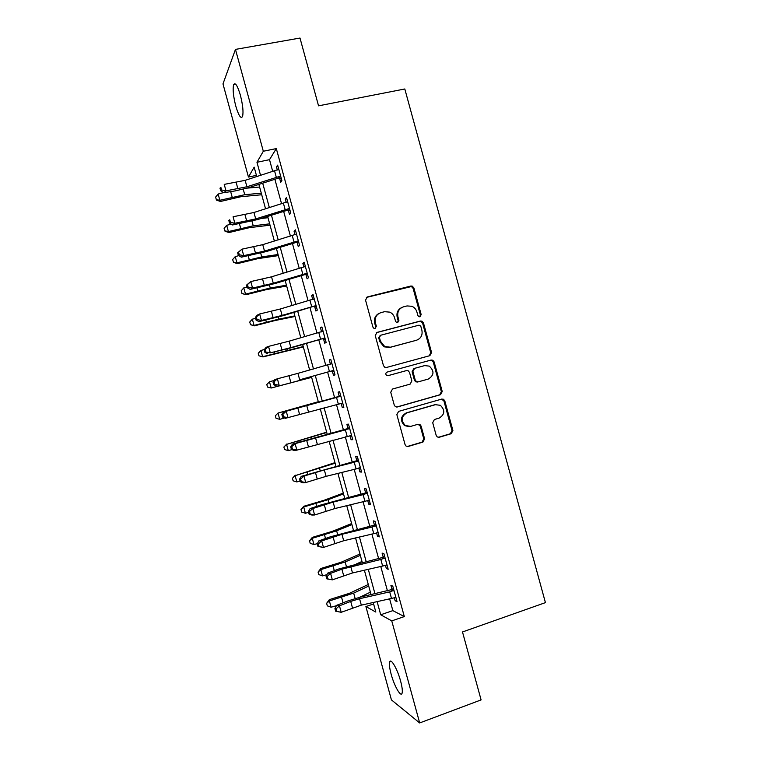 <?xml version="1.0" encoding="UTF-8"?>
<svg xmlns="http://www.w3.org/2000/svg" width="761" height="761" viewBox="0 0 761 761"><rect width="100%" height="100%" fill="white"/><g stroke="black" fill="none" stroke-linecap="round" stroke-linejoin="round"><path stroke-width="1.14" d="M419.996 316.776L421.175 314.588L413.889 287.943L412.243 286.126L410.816 286.041L367.287 296.971L365.537 300.129L372.928 327.135L373.908 328.333L375.125 328.467L376.343 326.241L375.392 322.75C374.517 317.698 376.381 314.331 380.966 312.628L384.609 311.687L389.784 312.143C392.2 313.294 393.798 315.168 394.579 317.784L395.53 321.256L396.548 322.474L397.699 322.578L398.907 320.381L397.955 316.909C397.08 311.896 398.916 308.538 403.444 306.854L407.049 305.932L411.929 306.293C414.431 307.406 416.086 309.308 416.904 312L417.846 315.454L418.902 316.69L419.996 316.776M419.777 316.814L420.367 314.921L413.099 288.352L411.454 286.536L366.374 297.437M375.002 328.495L375.639 326.555L374.678 323.073L375.392 322.75M397.527 322.616L398.146 320.704L397.194 317.242L397.955 316.909M391.125 674.141C389.546 668.196 389.061 664.144 389.661 661.984C390.793 657.647 397.413 669.024 400.6 681.076C402.189 687.05 402.674 691.102 402.074 693.233C400.847 697.59 394.217 685.851 391.125 674.141M235.777 106.055C233.313 96.286 232.59 89.17 233.617 84.709C235.225 82.036 237.48 85.517 240.371 95.163C242.854 105.037 243.577 112.152 242.54 116.509C240.895 119.125 238.64 115.643 235.777 106.055M436.196 435.444L437.29 436.966L439.259 437.252L451.235 433.713L452.909 430.507L444.805 400.904L443.577 399.297L441.751 399.078L398.602 411.397L396.861 414.631L405.071 444.633L406.089 446.098L408.191 446.46L422.897 442.103L424.6 438.869L421.109 426.093L419.996 424.562L418.017 424.267L410.731 426.388L405.299 425.523C400.714 420.462 401.285 416.229 407.021 412.823L435.416 404.681L440.381 405.318C445.29 410.265 444.862 414.536 439.097 418.131L434.407 419.501L432.714 422.716L436.196 435.444M256.409 175.372L248.447 177.056L222.983 83.91L235.463 49.398L299.996 38.05L318.545 105.836L404.804 88.98L545.428 602.626L462.498 631.963L481.095 699.901L419.672 722.95L391.42 699.882L365.898 606.555L375.829 612.063L373.204 602.474M235.463 49.398L263.316 151.249L256.971 162.274L260.547 175.344M389.603 598.774L392.847 610.626L404.31 616.572L276.31 148.585L263.316 151.249M404.31 616.572L391.753 620.89L419.672 722.95M429.87 355.663L431.563 352.505L423.458 322.921L421.955 321.161L420.395 321.037L376.98 332.405L375.24 335.582L383.439 365.575L384.695 367.202L386.578 367.449L429.87 355.663M434.131 361.913L442.236 391.506L440.552 394.683L397.385 406.954L395.387 406.65L394.255 405.099L390.745 392.267L392.486 389.042L410.141 384.124L411.853 380.928L409.542 372.462L408.257 370.816L406.441 370.597L388.034 375.658L386.702 375.468C385.389 374.155 385.513 373.023 387.064 372.1L431.068 360.058L432.771 360.229L434.131 361.913L433.285 362.131L441.37 391.658L442.236 391.506M276.31 148.585L269.508 159.667L272.723 171.406M274.864 179.254L281.57 203.758M283.653 211.396L290.417 236.11M292.452 243.539L299.263 268.471M301.242 275.691L308.119 300.842M310.031 307.834L316.976 333.204M318.83 339.996L325.822 365.575M327.62 372.158L334.659 397.879M336.448 404.433L343.458 430.051M345.304 436.814L352.257 462.222M354.16 469.195L361.056 494.393M363.026 501.585L369.856 526.574M371.882 533.975L378.655 558.755M380.738 566.374L387.463 590.936M281.285 178.454L279.553 178.15L280.704 182.345L281.893 180.661L277.641 165.127L276.481 166.906L277.327 170.017M290.074 210.607L288.352 210.312L289.494 214.507L290.74 213.023L286.488 197.489L285.27 199.068L286.184 202.388M298.873 242.759L297.142 242.474L298.293 246.678L299.596 245.394L295.344 229.851L294.069 231.23L295.04 234.759M307.663 274.911L305.941 274.645L307.092 278.84L308.443 277.755L304.2 262.222L302.868 263.401L303.896 267.14M316.462 307.073L314.74 306.816L315.891 311.021L317.299 310.136L313.047 294.593L311.668 295.572L312.752 299.52M325.261 339.235L323.549 338.997L324.69 343.192L326.155 342.517L321.903 326.973L320.467 327.753L321.608 331.91M334.06 371.406L332.348 371.178L333.499 375.382L335.011 374.897L330.759 359.354L329.266 359.934L330.417 364.129L331.786 363.083M342.859 403.577L341.147 403.368L342.298 407.563L343.867 407.278L339.615 391.734L338.074 392.115L339.225 396.319L340.586 395.254M349.955 435.568L351.106 439.753L352.733 439.668L348.481 424.124L346.873 424.305L348.024 428.5L349.385 427.425M358.821 467.967L359.905 471.944L361.589 472.067L357.337 456.514L355.682 456.495L356.833 460.7L358.184 459.606M367.687 500.377L368.714 504.143L370.455 504.457L366.193 488.914L364.49 488.686L365.632 492.89L366.983 491.787M376.543 532.786L377.523 536.343L379.311 536.866L375.059 521.314L373.29 520.885L374.441 525.09L375.791 523.977M385.408 565.204L386.331 568.553L388.177 569.266L383.925 553.713L382.098 553.095L383.249 557.299L384.59 556.167M394.284 597.623L395.14 600.762L397.042 601.675L392.781 586.122L390.907 585.304L392.058 589.499L393.399 588.358M373.613 603.949L365.898 606.555M256.742 176.581L254.164 167.144L248.447 177.056M371.073 594.664L364.376 570.179M362.303 562.588L355.549 537.894M353.532 530.512L346.721 505.618M344.762 498.445L337.894 473.342M335.991 466.388L329.066 441.066M327.23 434.331L320.248 408.8M318.459 402.274L311.449 376.638M309.66 370.084L302.688 344.581M300.833 337.827L293.917 312.543M292.015 305.57L285.156 280.505M283.197 273.313L276.395 248.466M274.379 241.066L267.644 216.428M265.56 208.818L258.883 184.4M377.104 601.59L380.709 614.764L391.753 620.89M262.688 183.182L269.365 207.62M271.449 215.23L278.193 239.886M280.219 247.296L287.021 272.162M288.99 279.354L295.848 304.438M297.76 311.42L304.676 336.723M306.531 343.496L313.503 369.009M315.301 375.563L322.312 401.228M324.1 407.763L331.092 433.313M332.938 440.058L339.863 465.399M341.765 472.353L348.643 497.485M350.602 504.657L357.413 529.58M359.439 536.962L366.193 561.675M368.267 569.276L374.973 593.77M269.508 159.667L256.971 162.274M392.847 610.626L380.709 614.764M276.481 166.906L278.041 166.583M285.27 199.068L286.83 198.726M294.069 231.23L295.62 230.878M302.868 263.401L304.419 263.03M311.668 295.572L313.218 295.192M320.467 327.753L322.008 327.354M329.266 359.934L330.807 359.525M342.298 407.563L343.829 407.135M351.106 439.753L352.628 439.306M359.905 471.944L361.437 471.487M368.714 504.143L370.236 503.677M377.523 536.343L379.035 535.858M386.331 568.553L387.844 568.058M395.14 600.762L396.652 600.248M401.76 307.52C397.851 309.48 396.329 312.723 397.194 317.242M379.187 313.332C375.316 315.349 373.813 318.593 374.678 323.073M429.261 355.825L430.726 352.752L422.64 323.244L421.147 321.484L419.587 321.361L376.315 332.69M420.881 326.555L419.844 325.337L418.731 325.242L380.643 335.249L379.416 337.475L380.424 341.156L384.714 346.54L390.431 347.206L416.438 340.262C420.938 338.54 422.755 335.182 421.879 330.198L420.881 326.555M380.243 335.411L378.702 337.76L379.416 337.475M416.552 340.234L389.689 347.473L383.982 346.807L379.71 341.442L378.702 337.76M396.7 407.04L439.687 394.826L441.37 391.658M406.441 370.597L387.844 375.696M428.281 379.064C434.179 375.344 434.502 371.026 429.242 366.117L424.6 365.613L414.612 368.353L412.9 371.539L415.221 379.986L416.467 381.613L418.303 381.841L428.281 379.064M417.494 382.022L415.668 381.794L414.412 380.167L412.11 371.739L413.813 368.562L424.6 365.613M433.285 362.131L431.934 360.457L430.288 360.267M409.076 426.636L404.51 425.589C399.944 420.538 400.514 416.315 406.231 412.919L434.569 404.795M407.164 446.536L422.07 442.131L423.772 438.897L420.291 426.16L418.065 424.248M438.269 437.328L450.35 433.76L452.015 430.555L443.939 401.037L441.599 399.116M261.708 194.749L241.047 196.68L220.471 201.465L216.514 200.105L215.572 197.137L218.141 194.036L223.534 192.619M218.141 194.036L219.843 200.295L244.728 194.702L261.28 193.18M247.315 188.11L259.606 187.044M216.257 199.629L219.843 200.295L220.471 201.465M246.906 186.768L225.998 190.859L223.734 192.742L235.615 190.83L249.009 187.587L278.697 178.036L279.896 176.295L246.906 186.768L245.156 180.338L224.229 184.381L225.998 190.859L221.594 189.993L220.88 187.406L219.986 188.176L220.7 190.754L221.594 189.993M279.553 178.15L278.697 178.036M279.896 176.295L280.733 176.438L278.792 169.351L245.156 180.338M219.986 188.176L220.88 187.406M220.7 190.754L223.734 192.742M270.031 225.18L249.513 227.644L228.975 232.552L225.028 231.249L224.105 228.357L226.692 225.313L231.201 224.124M226.692 225.313L228.395 231.572L253.232 225.808L269.67 223.848M261.052 218.502L267.986 217.713M224.79 230.859L228.395 231.572L228.975 232.552M278.355 255.61L257.979 258.616L237.47 263.639L233.551 262.402L232.647 259.587L235.244 256.6L238.792 255.648M235.244 256.6L236.947 262.849L261.736 256.914L278.06 254.526M233.332 262.088L236.947 262.849L237.47 263.639M286.678 286.041L266.445 289.589L245.974 294.735L242.065 293.556L241.189 290.826L243.796 287.886L247.011 287.021M243.796 287.886L245.508 294.136L270.25 288.029L286.45 285.204M241.865 293.318L245.974 294.735M255.706 218.921L234.854 223.249L232.543 224.961L257.751 219.539L287.496 210.198L288.742 208.666L255.706 218.921L253.946 212.49L233.085 216.771L234.854 223.249L230.45 222.393L229.736 219.796L228.823 220.49L229.527 223.078L230.45 222.393M288.352 210.312L287.496 210.198M288.742 208.666L289.589 208.799L287.648 201.713L253.946 212.49M228.823 220.49L229.736 219.796M229.527 223.078L232.543 224.961M264.495 251.092L243.71 255.648L241.351 257.17L266.483 251.51L296.295 242.369L297.599 241.037L264.495 251.092L262.745 244.652L241.941 249.17L243.71 255.648L239.306 254.783L238.593 252.195L237.66 252.814L238.364 255.401L239.306 254.783M297.142 242.474L296.295 242.369M297.599 241.037L298.436 241.161L296.495 234.074L262.745 244.652M237.66 252.814L241.941 249.17L238.593 252.195M238.364 255.401L241.351 257.17M273.294 283.254L252.566 288.058L250.16 289.399L275.225 283.473L305.094 274.54L306.455 273.408L273.294 283.254L271.534 276.823L250.797 281.57L252.566 288.058L248.162 287.182L247.449 284.595L246.497 285.137L247.201 287.725L248.162 287.182M305.941 274.645L305.094 274.54M306.455 273.408L307.292 273.532L305.351 266.445L271.534 276.823M246.497 285.137L250.797 281.57L247.449 284.595M247.201 287.725L250.16 289.399M295.002 316.481L274.921 320.562L254.469 325.832L250.578 324.719L249.722 322.055L252.348 319.173L255.563 318.307M252.348 319.173L254.06 325.432L278.754 319.144L294.84 315.882M250.407 324.557L254.469 325.832M313.37 299.358L314.188 298.75M282.093 315.425L261.432 320.457L258.968 321.618L283.967 315.444L315.311 305.789L282.093 315.425L280.333 308.995L259.653 313.979L261.432 320.457L257.018 319.591L256.314 316.995L255.335 317.47L256.038 320.058L257.018 319.591M314.74 306.816L313.893 306.712M315.311 305.789L316.148 305.912L314.207 298.816L280.333 308.995M255.335 317.47L257.208 315.178L259.653 313.979L256.314 316.995M256.038 320.058L258.968 321.618M303.325 346.93L262.973 356.928L258.949 355.796L258.264 353.294L260.899 350.469L264.39 349.518M260.899 350.469L262.612 356.728L303.23 346.569M258.949 355.796L262.973 356.928M321.713 331.882L322.987 330.911M290.892 347.606L270.288 352.876L292.719 347.425L324.167 338.179L290.892 347.606L289.132 341.166L268.519 346.388L270.288 352.876L265.884 351.991L265.17 349.404L264.172 349.803L264.885 352.391L265.884 351.991M323.549 338.997L322.702 338.892M324.167 338.179L325.004 338.284L323.064 331.197L289.132 341.166M264.172 349.803L266.017 347.397L268.519 346.388L265.17 349.404M264.885 352.391L267.777 353.846M311.649 377.37L271.173 388.024L311.62 377.256M269.461 381.765L271.173 388.024L267.491 387.045L266.807 384.543L269.461 381.765L274.226 380.462M299.691 379.787L333.023 370.559L299.691 379.787L297.932 373.347L277.385 378.807L279.154 385.285L274.74 384.41L274.036 381.813L273.018 382.136L273.722 384.724L274.74 384.41M332.348 371.178L331.501 371.083M333.023 370.559L333.86 370.664L331.92 363.577L297.932 373.347M273.018 382.136L274.835 379.634L277.385 378.807L274.036 381.813M273.722 384.724L276.595 386.074M318.307 401.732L278.012 413.061L318.336 401.818M279.725 419.33L276.034 418.293L275.349 415.791L278.012 413.061L279.725 419.33L284.643 417.979M338.293 403.939L336.524 397.451L340.776 395.958L342.716 403.054L285.404 418.312L282.569 417.066L283.606 416.819L282.892 414.231L281.855 414.479L282.569 417.066M336.524 397.451L286.241 411.225L288.019 417.703L283.606 416.819M282.892 414.231L286.241 411.225L283.644 411.863L339.225 396.319M341.147 403.368L340.624 403.301M340.11 396.471L338.54 396.833M283.644 411.863L281.855 414.479M326.64 432.181L286.574 444.367L326.726 432.505M283.891 447.04L286.574 444.367L288.286 450.636L284.576 449.542L283.891 447.04L286.783 444.034M288.286 450.636L291.929 449.627M351.658 435.749L350.003 435.558M347.159 436.329L345.38 429.851L349.632 428.348L351.572 435.444L296.876 450.132L294.222 450.55L291.406 449.409L292.462 449.237L291.758 446.65L290.702 446.821L291.406 449.409M345.38 429.851L295.106 443.644L296.876 450.132L292.462 449.237M291.758 446.65L295.106 443.644L292.452 444.101L348.024 428.5M348.976 428.871L347.349 429.023M292.452 444.101L290.702 446.821M334.964 462.64L295.135 475.682L335.125 463.211M292.433 478.298L295.135 475.682L296.847 481.941L293.118 480.8L292.433 478.298L295.297 475.149M296.847 481.941L300.053 481.047M360.457 467.929L359.382 467.815M356.015 468.728L354.245 462.25L358.498 460.738L360.438 467.834L326.089 476.348L305.741 482.55L303.03 482.797L300.253 481.761L301.327 481.665L300.624 479.069L299.539 479.173L300.253 481.761M354.245 462.25L324.329 469.908L303.972 476.072L305.741 482.55L301.327 481.665M300.624 479.069L303.972 476.072L301.27 476.348L356.833 460.7M357.832 461.271L356.148 461.214M301.27 476.348L299.539 479.173M343.297 493.099L324.062 500.281L303.801 506.265L303.696 506.988L328.115 499.673L343.515 493.908M300.985 509.556L303.696 506.988L305.408 513.256L301.66 512.058L300.985 509.556L303.801 506.265M305.408 513.256L308.614 512.353M364.88 501.128L363.102 494.65L367.354 493.138L369.294 500.234L334.897 508.538L314.607 514.988L311.848 515.045L309.099 514.113L310.193 514.094L309.489 511.497L308.386 511.525L309.099 514.113M363.102 494.65L333.137 502.098L312.838 508.5L314.607 514.988L310.193 514.094M309.489 511.497L312.838 508.5L310.088 508.595L321.465 504.79L365.632 492.89M366.697 493.67L364.957 493.413M310.088 508.595L308.386 511.525M351.63 523.558L332.538 531.283L312.305 537.39L312.257 538.303L336.628 530.817L351.915 524.614M309.527 540.814L312.257 538.303L313.97 544.572L310.212 543.316L309.527 540.814L312.305 537.39M313.97 544.572L317.385 543.611M373.737 533.537L371.967 527.05L376.219 525.537L378.16 532.633L343.696 540.738L323.482 547.416L317.946 546.474L319.059 546.522L318.355 543.925L317.232 543.887L317.946 546.474M371.967 527.05L341.936 534.298L321.703 540.928L323.482 547.416L319.059 546.522M318.355 543.925L321.703 540.928L318.907 540.843L330.226 536.847L374.441 525.09M375.563 526.079L373.765 525.623M318.907 540.843L317.232 543.887M359.953 554.027L341.014 562.284L320.819 568.515L320.819 569.628L345.152 561.96L360.314 555.321M318.079 572.082L320.819 569.628L322.531 575.887L318.754 574.584L318.079 572.082L320.819 568.515M322.531 575.887L326.916 574.65M356.31 563.987L361.989 561.466M382.602 565.946L380.833 559.459L385.076 557.946L387.016 565.043L352.505 572.947L332.348 579.853L326.792 578.836L327.924 578.959L327.22 576.362L326.079 576.248L326.792 578.836M380.833 559.459L341.889 569.161L330.578 573.366L332.348 579.853L327.924 578.959M327.22 576.362L330.578 573.366L327.725 573.1L338.987 568.914L383.249 557.299M384.419 558.488L382.574 557.823M327.725 573.1L326.079 576.248M368.286 584.496L349.489 593.295L329.323 599.639L329.38 600.952L353.665 593.104L368.714 586.037M326.621 603.349L329.38 600.952L331.092 607.211L327.306 605.851L326.621 603.349L329.323 599.639M331.092 607.211L336.362 605.718M359.791 597.233L370.388 592.182M391.468 598.355L389.699 591.877L393.941 590.355L395.882 597.452L361.313 605.147L341.213 612.301L335.639 611.197L336.8 611.397L336.086 608.8L334.926 608.61L335.639 611.197M389.699 591.877L359.553 598.707L350.707 601.409L339.444 605.813L341.213 612.301L336.8 611.397M336.086 608.8L339.444 605.813L336.543 605.356L347.758 600.981L360.952 596.957L392.058 589.499M393.285 590.897L391.382 590.041M336.543 605.356L334.926 608.61M420.367 314.921L421.175 314.588M375.639 326.555L376.343 326.241M398.146 320.704L398.907 320.381M366.602 297.361L367.287 296.971M410.027 286.45L410.816 286.041M413.099 288.352L413.889 287.943M376.353 332.662L376.98 332.405M419.587 321.361L420.395 321.037M422.64 323.244L423.458 322.921M430.726 352.752L431.563 352.505M379.71 341.442L380.424 341.156M389.689 347.473L390.431 347.206M415.639 340.538L416.438 340.262M439.687 394.826L440.552 394.683M396.776 407.04L397.385 406.954M413.813 368.562L414.612 368.353M412.11 371.739L412.9 371.539M414.412 380.167L415.221 379.986M406.231 412.919L407.021 412.823M420.291 426.16L421.109 426.093M423.772 438.897L424.6 438.869M422.07 442.131L422.897 442.103M407.401 446.479L408.191 446.46M443.939 401.037L444.805 400.904M452.015 430.555L452.909 430.507M450.35 433.76L451.235 433.713M438.403 437.299L439.259 437.252M230.669 191.629L232.153 197.051M243.235 189.242L244.728 194.702M237.927 188.937L236.167 182.497M276.31 177.284L274.54 170.816M239.439 223.724L240.695 228.31M251.967 221.185L253.232 225.808M248.219 255.829L249.247 259.577M260.709 253.137L261.736 256.914M256.999 287.943L257.789 290.845M269.451 285.099L270.25 288.029M246.735 221.137L244.975 214.697M285.156 209.656L283.387 203.177M255.544 253.346L253.784 246.906M294.012 242.027L292.243 235.549M264.343 285.556L262.583 279.116M302.868 274.398L301.099 267.92M265.779 320.048L266.34 322.122M278.184 317.061L278.754 319.144M273.151 317.765L271.392 311.325M311.725 306.778L309.955 300.3M274.559 352.172L274.892 353.399M286.926 349.023L287.268 350.26M281.96 349.984L280.2 343.544M320.581 339.159L318.811 332.681M290.769 382.203L289.009 375.763M329.437 371.549L327.668 365.071M308.49 411.967L306.731 405.527M299.587 414.431L297.817 407.982M298.845 440.99L299.149 442.112M311.097 437.413L311.401 438.545M443.815 400.676L443.406 399.211M317.289 444.158L315.53 437.718M308.395 446.659L306.635 440.21M307.396 472.277L307.939 474.246M319.601 468.538L320.143 470.526M326.089 476.348L324.329 469.908M317.204 478.888L315.444 472.438M315.948 503.573L316.719 506.379M328.115 499.673L328.895 502.507M334.897 508.538L333.137 502.098M326.022 511.126L324.262 504.676M324.509 534.869L325.508 538.512M336.628 530.817L337.637 534.488M343.696 540.738L341.936 534.298M334.84 543.364L333.071 536.914M333.071 566.165L334.298 570.655M345.152 561.96L346.388 566.479M352.505 572.947L350.745 566.507M343.658 575.611L341.889 569.161M341.622 597.471L343.087 602.807M353.665 593.104L355.13 598.479M361.313 605.147L359.553 598.707M352.467 607.858L350.707 601.409M389.661 661.984L391.316 661.404M233.617 84.709L235.786 84.309M411.454 286.536L412.243 286.126M421.147 321.484L421.955 321.161M383.982 346.807L384.714 346.54M415.668 381.794L416.467 381.613M431.934 360.457L432.771 360.229M404.51 425.589L405.299 425.523M419.178 424.638L419.996 424.562M442.712 399.43L443.577 399.297"/></g></svg>

